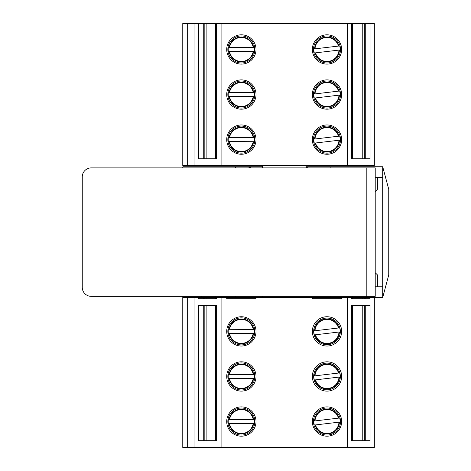 <?xml version="1.0" encoding="UTF-8"?>
<svg xmlns="http://www.w3.org/2000/svg" width="471" height="471" viewBox="0 0 471 471"><rect width="100%" height="100%" fill="white"/><g stroke="black" fill="none" stroke-linecap="round" stroke-linejoin="round"><path stroke-width="0.71" d="M366.202 167.894L366.202 296.347L91.268 296.347A9.014 9.014 0 0 1 82.254 287.334L82.254 176.908A9.014 9.014 0 0 1 91.268 167.894L375.216 167.894L375.216 296.347L375.216 286.768L382.711 286.768L382.711 297.472L374.327 297.472L374.327 447.45L374.327 297.472L194.04 297.472L194.04 447.45L182.772 447.45L182.772 297.472L194.04 297.472M204.179 297.472L204.179 298.714M206.127 297.472L206.127 298.714L215.653 298.714L215.653 297.472M226.716 297.472L226.716 298.714L256.012 298.714L256.012 297.472M312.35 297.472L312.35 298.714L341.646 298.714L341.646 297.472M352.549 297.472L352.549 298.714L362.234 298.714L362.234 297.472M364.342 297.472L364.342 298.714M228.341 423.488L254.364 423.635A13.17 13.17 0 0 0 254.387 419.579L228.364 419.431A13.17 13.17 0 0 0 228.341 423.488L229.518 423.494A12.005 12.005 0 0 0 253.18 423.629L254.364 423.635M228.341 378.419L254.364 378.56A13.17 13.17 0 0 0 254.387 374.504L228.364 374.363A13.17 13.17 0 0 0 228.341 378.419L229.518 378.425A12.005 12.005 0 0 0 253.18 378.554L254.364 378.56M228.341 333.344L254.364 333.492A13.17 13.17 0 0 0 254.387 329.435L228.364 329.288A13.17 13.17 0 0 0 228.341 333.344L229.518 333.35A12.005 12.005 0 0 0 253.18 333.486L254.364 333.492M339.685 418.001L313.839 421.039A13.17 13.17 0 0 0 314.316 425.066L340.156 422.028A13.17 13.17 0 0 0 339.685 418.001L338.514 418.136A12.005 12.005 0 0 0 315.011 420.903L313.839 421.039M254.387 419.579L253.204 419.573A12.005 12.005 0 0 0 229.542 419.437L228.364 419.431M254.387 374.504L253.204 374.498A12.005 12.005 0 0 0 229.542 374.368L228.364 374.363M254.387 329.435L253.204 329.429A12.005 12.005 0 0 0 229.542 329.294L228.364 329.288M314.316 425.066L315.488 424.93A12.005 12.005 0 0 0 338.985 422.163L340.156 422.028M227.993 423.541A13.524 13.524 0 0 0 242.33 435.021A13.524 13.524 0 0 0 254.882 421.61A13.524 13.524 0 0 0 240.393 408.045A13.524 13.524 0 0 0 227.993 423.541M227.993 378.472A13.524 13.524 0 0 0 242.33 389.947A13.524 13.524 0 0 0 254.882 376.535A13.524 13.524 0 0 0 240.393 362.976A13.524 13.524 0 0 0 227.993 378.472M227.993 333.397A13.524 13.524 0 0 0 242.33 344.878A13.524 13.524 0 0 0 254.882 331.466A13.524 13.524 0 0 0 240.393 317.901A13.524 13.524 0 0 0 227.993 333.397M340.027 417.907A13.524 13.524 0 0 0 324.389 408.269A13.524 13.524 0 0 0 313.568 423.111A13.524 13.524 0 0 0 329.612 434.798A13.524 13.524 0 0 0 340.027 417.907M364.342 305.473L364.342 440.691M362.234 305.473L362.234 440.691L352.549 440.691L352.549 305.473L362.234 305.473M206.127 305.473L206.127 440.691L215.653 440.691L215.653 305.473L206.127 305.473M204.179 305.473L204.179 440.691M351.56 305.473L370.047 305.473L370.047 440.691L351.56 440.691L351.56 305.473L351.56 440.691M216.642 440.691L198.474 440.691L198.474 305.473L216.642 305.473L216.642 440.691L216.642 305.473M226.716 421.533A14.648 14.648 0 0 0 241.364 436.181A14.648 14.648 0 0 0 256.012 421.533A14.648 14.648 0 0 0 241.364 406.885A14.648 14.648 0 0 0 226.716 421.533M226.716 376.464A14.648 14.648 0 0 0 248.688 389.146A14.648 14.648 0 0 0 248.688 363.777A14.648 14.648 0 0 0 226.716 376.464M226.716 331.39A14.648 14.648 0 0 0 241.364 346.038A14.648 14.648 0 0 0 256.012 331.39A14.648 14.648 0 0 0 241.364 316.742A14.648 14.648 0 0 0 226.716 331.39M312.35 421.533A14.648 14.648 0 0 0 326.998 436.181A14.648 14.648 0 0 0 341.646 421.533A14.648 14.648 0 0 0 326.998 406.885A14.648 14.648 0 0 0 312.35 421.533M374.327 447.45L194.04 447.45M370.047 297.472L370.047 298.714L351.56 298.714L351.56 297.472M216.642 298.714L216.642 297.472L216.642 298.714L198.474 298.714L198.474 297.472M312.35 331.39A14.648 14.648 0 0 0 326.998 346.038A14.648 14.648 0 0 0 341.646 331.39A14.648 14.648 0 0 0 326.998 316.742A14.648 14.648 0 0 0 312.35 331.39M312.35 376.464A14.648 14.648 0 0 0 326.998 391.113A14.648 14.648 0 0 0 341.646 376.464A14.648 14.648 0 0 0 326.998 361.816A14.648 14.648 0 0 0 312.35 376.464M221.082 297.472L221.082 447.45M347.28 297.472L347.28 447.45M201.647 297.472L201.606 296.347M306.038 296.347L306.038 297.472M306.038 165.527L306.038 167.894M262.323 167.894L262.323 165.527M262.323 297.472L262.323 296.347M235.506 167.894L235.506 166.763L182.948 166.763L182.948 167.894M235.506 297.472L235.506 296.347M330.153 297.472L330.153 296.347M330.153 167.894L330.153 166.763L306.038 166.763M382.711 297.472L388.746 274.94L388.746 189.301L382.711 166.763L330.153 166.763M235.506 166.763L246.545 166.763A9.014 9.014 0 0 1 250.908 167.894M262.323 166.763L246.545 166.763M306.038 167.729A9.014 9.014 0 0 1 310.095 166.763M182.948 296.347L182.948 297.472L182.648 296.347M382.711 166.763L382.711 177.473L375.216 177.473M382.711 286.768L382.711 177.473M182.648 167.894L182.948 166.763M377.471 177.473L377.471 189.301L375.216 191.556L375.216 218.032M375.216 246.203L375.216 272.685L377.471 274.94L377.471 286.768M366.202 296.347L375.216 296.347M352.638 297.472L352.596 296.347M339.685 91.003L313.839 94.041A13.17 13.17 0 0 0 314.316 98.074L340.156 95.03A13.17 13.17 0 0 0 339.685 91.003L338.514 91.144A12.005 12.005 0 0 0 315.011 93.906L313.839 94.041M339.685 136.078L313.839 139.116A13.17 13.17 0 0 0 314.316 143.143L340.156 140.105A13.17 13.17 0 0 0 339.685 136.078L338.514 136.213A12.005 12.005 0 0 0 315.011 138.98L313.839 139.116M228.341 141.565L254.364 141.712A13.17 13.17 0 0 0 254.387 137.656L228.364 137.508A13.17 13.17 0 0 0 228.341 141.565L229.518 141.571A12.005 12.005 0 0 0 253.18 141.706L254.364 141.712M228.341 96.496L254.364 96.637A13.17 13.17 0 0 0 254.387 92.581L228.364 92.44A13.17 13.17 0 0 0 228.341 96.496L229.518 96.502A12.005 12.005 0 0 0 253.18 96.632L254.364 96.637M228.341 51.421L254.364 51.569A13.17 13.17 0 0 0 254.387 47.512L228.364 47.365A13.17 13.17 0 0 0 228.341 51.421L229.518 51.427A12.005 12.005 0 0 0 253.18 51.563L254.364 51.569M339.685 45.934L313.839 48.972A13.17 13.17 0 0 0 314.316 52.999L340.156 49.961A13.17 13.17 0 0 0 339.685 45.934L338.514 46.07A12.005 12.005 0 0 0 315.011 48.837L313.839 48.972M314.316 98.074L315.488 97.933A12.005 12.005 0 0 0 338.985 95.171L340.156 95.03M314.316 143.143L315.488 143.007A12.005 12.005 0 0 0 338.985 140.24L340.156 140.105M254.387 137.656L253.204 137.65A12.005 12.005 0 0 0 229.542 137.514L228.364 137.508M254.387 92.581L253.204 92.575A12.005 12.005 0 0 0 229.542 92.446L228.364 92.44M254.387 47.512L253.204 47.506A12.005 12.005 0 0 0 229.542 47.371L228.364 47.365M314.316 52.999L315.488 52.864A12.005 12.005 0 0 0 338.985 50.097L340.156 49.961M340.027 90.909A13.524 13.524 0 0 0 324.389 81.271A13.524 13.524 0 0 0 313.568 96.119A13.524 13.524 0 0 0 329.612 107.806A13.524 13.524 0 0 0 340.027 90.909M340.509 140.117A13.524 13.524 0 0 0 326.462 126.098A13.524 13.524 0 0 0 313.568 141.188A13.524 13.524 0 0 0 327.539 153.122A13.524 13.524 0 0 0 340.509 140.117M228.017 137.45A13.524 13.524 0 0 0 240.245 153.087A13.524 13.524 0 0 0 254.882 139.687A13.524 13.524 0 0 0 242.483 126.134A13.524 13.524 0 0 0 228.017 137.45M228.017 92.381A13.524 13.524 0 0 0 240.245 108.012A13.524 13.524 0 0 0 254.882 94.612A13.524 13.524 0 0 0 242.483 81.065A13.524 13.524 0 0 0 228.017 92.381M228.017 47.306A13.524 13.524 0 0 0 240.245 62.943A13.524 13.524 0 0 0 254.882 49.543A13.524 13.524 0 0 0 242.483 35.99A13.524 13.524 0 0 0 228.017 47.306M340.509 49.973A13.524 13.524 0 0 0 326.462 35.955A13.524 13.524 0 0 0 313.568 51.045A13.524 13.524 0 0 0 327.539 62.979A13.524 13.524 0 0 0 340.509 49.973M312.35 94.536A14.648 14.648 0 0 0 334.322 107.223A14.648 14.648 0 0 0 334.322 81.854A14.648 14.648 0 0 0 312.35 94.536M312.35 139.61A14.648 14.648 0 0 0 334.322 152.298A14.648 14.648 0 0 0 334.322 126.923A14.648 14.648 0 0 0 312.35 139.61M226.716 139.61A14.648 14.648 0 0 0 241.364 154.258A14.648 14.648 0 0 0 256.012 139.61A14.648 14.648 0 0 0 241.364 124.962A14.648 14.648 0 0 0 226.716 139.61M226.716 94.536A14.648 14.648 0 0 0 241.364 109.184A14.648 14.648 0 0 0 256.012 94.536A14.648 14.648 0 0 0 241.364 79.887A14.648 14.648 0 0 0 226.716 94.536M226.716 49.467A14.648 14.648 0 0 0 241.364 64.115A14.648 14.648 0 0 0 256.012 49.467A14.648 14.648 0 0 0 241.364 34.819A14.648 14.648 0 0 0 226.716 49.467M312.35 49.467A14.648 14.648 0 0 0 334.322 62.154A14.648 14.648 0 0 0 334.322 36.779A14.648 14.648 0 0 0 312.35 49.467M374.327 23.55L374.327 165.527L374.327 23.55L216.642 23.55L216.642 158.768L198.474 158.768L198.474 23.55L194.04 23.55L194.04 165.527L182.772 165.527L182.772 23.55L187.275 23.55L187.275 165.527M206.127 158.768L215.653 158.768L215.653 23.55L206.127 23.55L206.127 158.768M370.047 23.55L370.047 158.768L351.56 158.768L351.56 23.55M352.549 23.55L352.549 158.768L362.234 158.768L362.234 23.55M216.642 158.768L216.642 23.55L215.653 23.55M206.127 23.55L204.179 23.55L204.179 158.768M204.179 23.55L198.474 23.55M221.082 23.55L221.082 165.527L194.04 165.527M364.342 23.55L364.342 158.768M347.28 23.55L347.28 165.527L221.082 165.527M374.327 165.527L347.28 165.527M194.04 23.55L187.275 23.55M326.998 389.8A13.341 13.341 0 0 0 339.85 372.879A13.341 13.341 0 0 0 313.715 377.671A13.341 13.341 0 0 0 326.998 389.8M339.685 372.926L313.839 375.97A13.17 13.17 0 0 0 314.316 379.997L340.156 376.959A13.17 13.17 0 0 0 339.685 372.926L338.514 373.067A12.005 12.005 0 0 0 315.011 375.829L313.839 375.97M314.316 379.997L315.488 379.856A12.005 12.005 0 0 0 338.985 377.094L340.156 376.959M326.998 344.731A13.341 13.341 0 0 0 339.85 327.81A13.341 13.341 0 0 0 313.715 332.597A13.341 13.341 0 0 0 326.998 344.731M339.685 327.857L313.839 330.895A13.17 13.17 0 0 0 314.316 334.922L340.156 331.884A13.17 13.17 0 0 0 339.685 327.857L338.514 327.993A12.005 12.005 0 0 0 315.011 330.76L313.839 330.895M314.316 334.922L315.488 334.787A12.005 12.005 0 0 0 338.985 332.02L340.156 331.884M203.254 297.472L203.254 298.714M365.266 297.472L365.266 298.714M229.071 423.494A12.452 12.452 0 0 0 253.633 423.629M253.657 419.573A12.452 12.452 0 0 0 229.089 419.437M229.071 378.419A12.452 12.452 0 0 0 253.633 378.56M253.657 374.504A12.452 12.452 0 0 0 229.089 374.363M229.071 333.35A12.452 12.452 0 0 0 253.633 333.486M253.657 329.429A12.452 12.452 0 0 0 229.089 329.294M338.961 418.083A12.452 12.452 0 0 0 314.563 420.956M315.034 424.983A12.452 12.452 0 0 0 339.438 422.11M365.266 305.473L365.266 440.691M203.254 305.473L203.254 440.691M187.275 297.472L187.275 447.45M338.961 91.091A12.452 12.452 0 0 0 314.563 93.959M315.034 97.986A12.452 12.452 0 0 0 339.438 95.118M338.961 136.16A12.452 12.452 0 0 0 314.563 139.033M315.034 143.06A12.452 12.452 0 0 0 339.438 140.187M229.071 141.571A12.452 12.452 0 0 0 253.633 141.706M253.657 137.65A12.452 12.452 0 0 0 229.089 137.514M229.071 96.496A12.452 12.452 0 0 0 253.633 96.637M253.657 92.581A12.452 12.452 0 0 0 229.089 92.44M229.071 51.427A12.452 12.452 0 0 0 253.633 51.563M253.657 47.506A12.452 12.452 0 0 0 229.089 47.371M338.961 46.017A12.452 12.452 0 0 0 314.563 48.89M315.034 52.917A12.452 12.452 0 0 0 339.438 50.044M203.254 23.55L203.254 158.768M365.266 23.55L365.266 158.768M338.961 373.014A12.452 12.452 0 0 0 314.563 375.882M315.034 379.909A12.452 12.452 0 0 0 339.438 377.041M338.961 327.94A12.452 12.452 0 0 0 314.563 330.813M315.034 334.84A12.452 12.452 0 0 0 339.438 331.967M215.724 297.472L215.765 296.347M366.715 297.472L366.756 296.347"/></g></svg>
